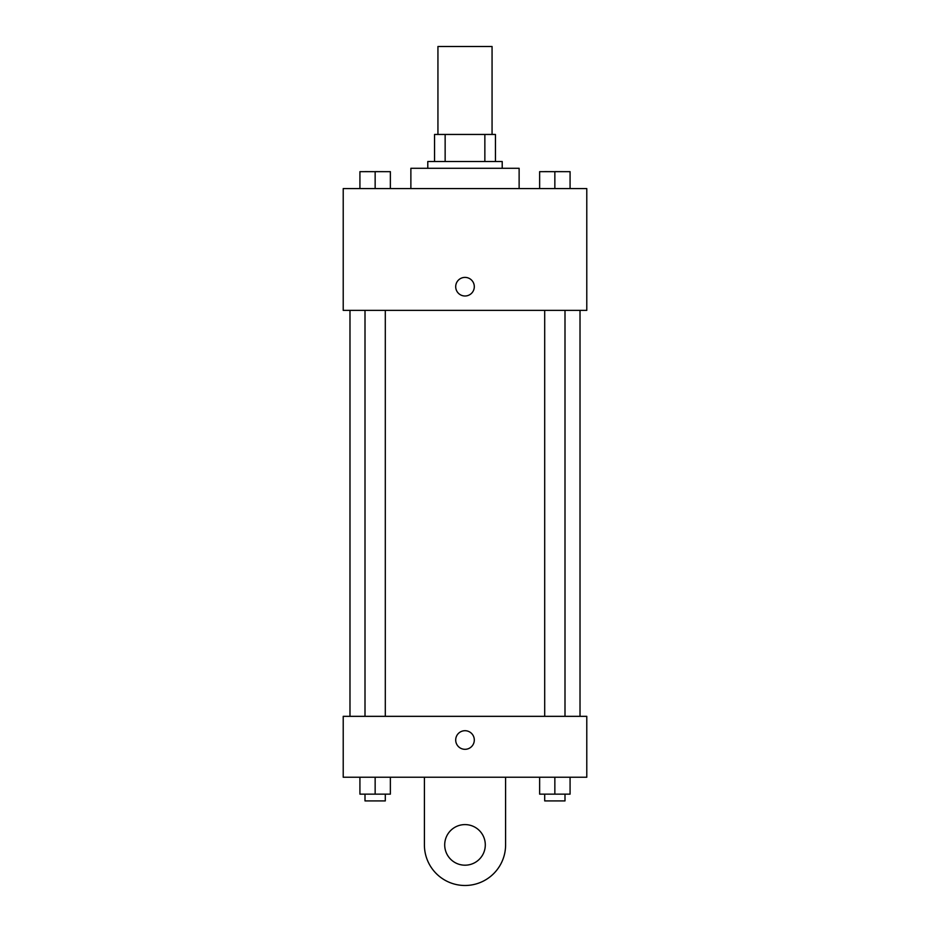 <?xml version="1.0" encoding="UTF-8"?>
<svg xmlns="http://www.w3.org/2000/svg" width="930" height="930" viewBox="0 0 930 930"><rect width="100%" height="100%" fill="white"/><g stroke="black" fill="none" stroke-linecap="round" stroke-linejoin="round"><path stroke-width="1.4" d="M492.063 134.455L492.063 46.5L437.937 46.5L437.937 134.455M445.145 161.518L445.145 134.455L434.554 134.455L434.554 161.518L434.554 134.455M445.145 134.455L495.446 134.455L495.446 161.518M484.856 161.518L484.856 134.455M427.788 168.284L427.788 161.518L502.212 161.518L502.212 168.284M519.126 188.581L519.126 168.284L410.874 168.284L410.874 188.581M343.217 188.581L586.784 188.581L586.784 310.376L343.217 310.376L343.217 188.581M465 295.996A9.3 9.3 0 0 1 456.944 282.046A9.3 9.3 0 0 1 473.056 282.046A9.3 9.3 0 0 1 465 295.996M343.217 716.333L586.784 716.333L586.784 777.236L343.217 777.236L343.217 716.333L586.784 716.333M539.633 188.581L539.633 171.666L570.078 171.666L570.078 188.581L570.078 171.666M554.85 188.581L554.85 171.666L544.701 171.62M564.998 171.666L554.85 171.62M359.922 188.581L359.922 171.666L390.368 171.666L390.368 188.581L390.368 171.666M375.15 188.581L375.15 171.666L365.002 171.62M385.299 171.666L375.15 171.62M539.633 777.236L539.633 794.15L570.078 794.15L570.078 777.236L570.078 794.15M554.85 794.15L554.85 777.236M564.998 794.15L564.998 800.916L544.701 800.916L544.701 794.15M359.922 777.236L359.922 794.15L390.368 794.15L390.368 777.236L390.368 794.15M375.15 794.15L375.15 777.236M385.299 794.15L385.299 800.916L365.002 800.916L365.002 794.15M455.7 740.013A9.3 9.3 0 0 1 469.65 731.957A9.3 9.3 0 0 1 469.65 748.069A9.3 9.3 0 0 1 455.7 740.013M505.595 777.236L505.595 844.893A40.595 40.595 0 0 1 465 885.488A40.595 40.595 0 0 1 424.406 844.893L424.406 777.236M465 865.191A20.297 20.297 0 0 1 447.423 834.745A20.297 20.297 0 0 1 482.577 834.745A20.297 20.297 0 0 1 465 865.191M580.018 716.333L580.018 310.376M349.982 716.333L349.982 310.376M544.701 310.376L544.701 716.333M564.998 310.376L564.998 716.333M385.299 716.333L385.299 310.376M365.002 716.333L365.002 310.376"/></g></svg>

